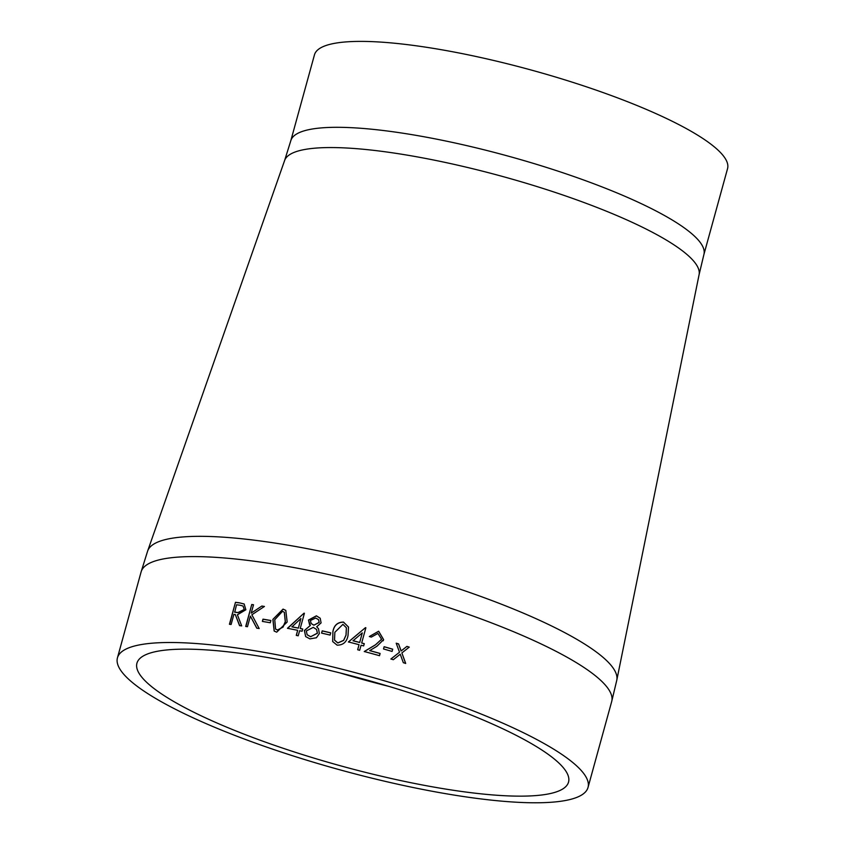 <?xml version="1.0" encoding="UTF-8"?>
<svg xmlns="http://www.w3.org/2000/svg" width="845" height="845" viewBox="0 0 845 845"><rect width="100%" height="100%" fill="white"/><g stroke="black" fill="none" stroke-linecap="round" stroke-linejoin="round"><path stroke-width="1.27" d="M394.932 779.322A223.84 44.848 -164.6 0 0 568.537 782.09A223.84 44.848 -164.6 0 0 364.649 679.412A223.84 44.848 -164.6 0 0 136.932 663.198A223.84 44.848 -164.6 0 0 394.932 779.322M398.734 784.435A244.057 48.894 -164.6 0 0 588.025 787.455A244.057 48.894 -164.6 0 0 365.716 675.504A244.057 48.894 -164.6 0 0 117.444 657.832A244.057 48.894 -164.6 0 0 398.734 784.435M392.714 649.182A244.057 48.894 -164.6 0 0 384.137 646.71L383.514 648.96A244.057 48.894 -164.6 0 1 392.091 651.432L392.714 649.182L392.069 651.421M371.335 637.088A244.057 48.894 -164.6 0 0 369.318 636.549L378.655 631.226L383.619 639.633L376.923 646.245L369.677 650.629A243.687 48.82 -164.6 0 1 380.081 653.523L379.489 655.699A244.057 48.894 -164.6 0 0 364.269 651.516L375.476 644.798L381.56 639.242L377.926 633.444L371.335 637.088M379.5 655.709L380.113 653.46A244.057 48.894 -164.6 0 0 369.698 650.565M381.327 639.908L381.56 639.242M365.462 627.655L348.415 641.946A244.057 48.894 -164.6 0 1 359.051 644.693L357.657 649.752A244.057 48.894 -164.6 0 1 359.674 650.291L361.068 645.221A244.057 48.894 -164.6 0 1 363.656 645.907L364.279 643.658A244.057 48.894 -164.6 0 0 361.681 642.971L365.874 627.772A244.057 48.894 -164.6 0 0 365.462 627.655L348.425 642.031M332.845 631.828C333.923 625.385 337.472 622.142 343.482 622.078L348.499 627.043L348.024 635.535C346.83 641.946 343.197 645.157 337.123 645.157L332.687 641.556L332.888 631.923C333.965 625.48 337.514 622.226 343.514 622.163L348.499 627.032M322.209 630.856L321.586 633.106A244.057 48.894 -164.6 0 1 330.12 635.081L330.744 632.831A244.057 48.894 -164.6 0 0 322.209 630.856L321.67 633.116M316.695 626.789L318.48 628.691L319.347 633.581L316.421 637.753L309.914 638.873L305.647 636.57L304.38 630.507L310.347 625.406L308.436 620.072L316.41 615.815L320.202 618.234L321.089 622.892L316.695 626.789L318.512 628.733M304.02 613.185L287.458 628.289A244.057 48.894 -164.6 0 1 297.662 630.317L296.268 635.387A244.057 48.894 -164.6 0 1 298.211 635.789L299.605 630.719A244.057 48.894 -164.6 0 1 302.109 631.236L302.732 628.986A244.057 48.894 -164.6 0 0 300.228 628.469L304.411 613.269A244.057 48.894 -164.6 0 0 304.02 613.185L287.575 628.395M272.872 619.385L283.054 609.097L285.8 610.396L287.173 622.015L276.695 632.176L274.16 631.035L272.872 619.385L283.17 609.203L285.832 610.428M262.985 619.163L262.373 621.413A244.057 48.894 -164.6 0 1 270.273 622.754L270.896 620.505A244.057 48.894 -164.6 0 0 262.985 619.163L262.541 621.445M251.747 604.502L245.705 626.451A244.057 48.894 -164.6 0 1 247.469 626.715L250.395 616.121L256.753 628.152A244.057 48.894 -164.6 0 1 259.183 628.543L251.863 614.769L264.443 606.456A244.057 48.894 -164.6 0 0 261.855 606.045L251.218 613.121L253.521 604.766A244.057 48.894 -164.6 0 0 251.747 604.502L245.895 626.483M235.47 602.316L229.428 624.265A244.057 48.894 -164.6 0 1 231.118 624.476L233.907 614.347A244.057 48.894 -164.6 0 1 235.28 614.516L239.526 625.585A244.057 48.894 -164.6 0 1 241.681 625.881L237.392 614.79L245.863 609.763L244.142 603.985L239.251 602.781A244.057 48.894 -164.6 0 0 235.47 602.316L229.639 624.297M399.516 652.224L390.929 658.994A244.057 48.894 -164.6 0 1 393.305 659.702L400.245 654.22L403.329 662.702A244.057 48.894 -164.6 0 1 405.684 663.431L401.882 652.931L409.255 647.122A244.057 48.894 -164.6 0 0 406.899 646.404L401.153 650.935L398.576 643.911A244.057 48.894 -164.6 0 0 396.21 643.203L399.516 652.224L390.886 659.058M703.896 254.546L727.556 168.63A214.239 42.926 -164.6 0 0 532.403 70.357A214.239 42.926 -164.6 0 0 314.456 54.851L290.796 140.756A214.239 42.926 -164.6 0 1 508.743 156.272A214.239 42.926 -164.6 0 1 703.896 254.546L699.09 274.667A214.968 43.074 -164.6 0 0 503.134 176.626A214.968 43.074 -164.6 0 0 284.617 160.497L147.653 550.982A243.328 48.746 -164.6 0 1 394.995 569.234A243.328 48.746 -164.6 0 1 616.787 680.204L611.685 701.551A244.057 48.894 -164.6 0 0 389.387 589.599A244.057 48.894 -164.6 0 0 141.104 571.928L117.444 657.832M398.576 643.911L401.09 650.999L406.899 646.404M409.181 647.175A243.687 48.82 -164.6 0 0 406.836 646.457M401.882 652.931L405.611 663.483M398.523 643.964A243.687 48.82 -164.6 0 0 396.242 643.288M239.251 602.781L244.226 604.048M239.705 625.691L235.28 614.516M239.441 602.897A243.687 48.82 -164.6 0 0 235.67 602.422M244.3 609.625L243.011 606.023L240.096 605.231A244.057 48.894 -164.6 0 0 236.537 604.777L234.72 612.202L238.174 612.678L244.3 609.625L243.096 606.076M234.53 612.086L237.994 612.562L244.12 609.52M251.218 613.121L261.855 606.045M264.337 606.53A243.687 48.82 -164.6 0 0 262.003 606.15M256.901 628.257L250.395 616.121M253.5 604.84A243.687 48.82 -164.6 0 0 251.916 604.608M270.875 620.589A243.687 48.82 -164.6 0 0 263.133 619.269M274.213 631.088L273.009 619.491M275.65 629.145L277.498 630.043L283.064 627.117L285.388 621.751L284.364 612.287M277.498 630.043L282.948 627.011L285.272 621.645L284.311 612.234L282.494 611.357L274.752 619.712L275.576 629.092L277.382 629.937M300.228 628.469L300.313 628.564A243.687 48.82 -164.6 0 1 302.711 629.06M296.373 635.408L297.662 630.317M298.37 628.162L300.904 618.529L291.958 626.874A243.687 48.82 -164.6 0 1 298.37 628.162L300.904 618.529M298.285 628.067A244.057 48.894 -164.6 0 0 291.852 626.779M305.679 636.623L304.464 630.602L310.347 625.406M309.534 624.603L308.52 620.167L316.474 615.91L320.234 618.276M307.189 634.806L310.633 636.718L317.424 633.264L316.59 629.493M311.245 623.589L313.886 625.194L319.199 622.469L318.544 619.691M313.886 625.194L319.125 622.374L318.512 619.638L315.671 618.044L310.39 620.515L311.203 623.547L313.812 625.099M310.633 636.718L317.361 633.169L316.558 629.451L313.241 627.36L306.323 630.983L307.147 634.753L310.559 636.623M330.722 632.894A243.687 48.82 -164.6 0 0 322.262 630.94M332.719 641.609L332.888 631.923M334.546 640.14L337.842 643.003L343.672 640.415L346.038 635.113L346.408 627.782L342.933 624.349L334.842 632.303L334.525 640.087L337.81 642.918L343.651 640.33L346.017 635.028L346.387 627.708M361.681 642.971L361.681 643.045A243.687 48.82 -164.6 0 1 364.258 643.721M357.678 649.763L359.051 644.693M359.674 642.517L362.294 632.905L352.999 640.785A243.687 48.82 -164.6 0 1 359.674 642.517L362.294 632.905M359.674 642.432A244.057 48.894 -164.6 0 0 352.988 640.7M369.339 636.549L378.634 631.289L383.588 639.707L383.197 640.774M364.269 651.59L375.455 644.862L381.528 639.316M392.661 649.245A243.687 48.82 -164.6 0 0 384.116 646.774M339.922 672.905A223.84 44.848 -164.6 0 0 389.218 686.478M611.685 701.551L588.025 787.455M141.104 571.928L147.653 550.982M699.09 274.667L616.787 680.204M284.617 160.497L290.796 140.756"/></g></svg>
